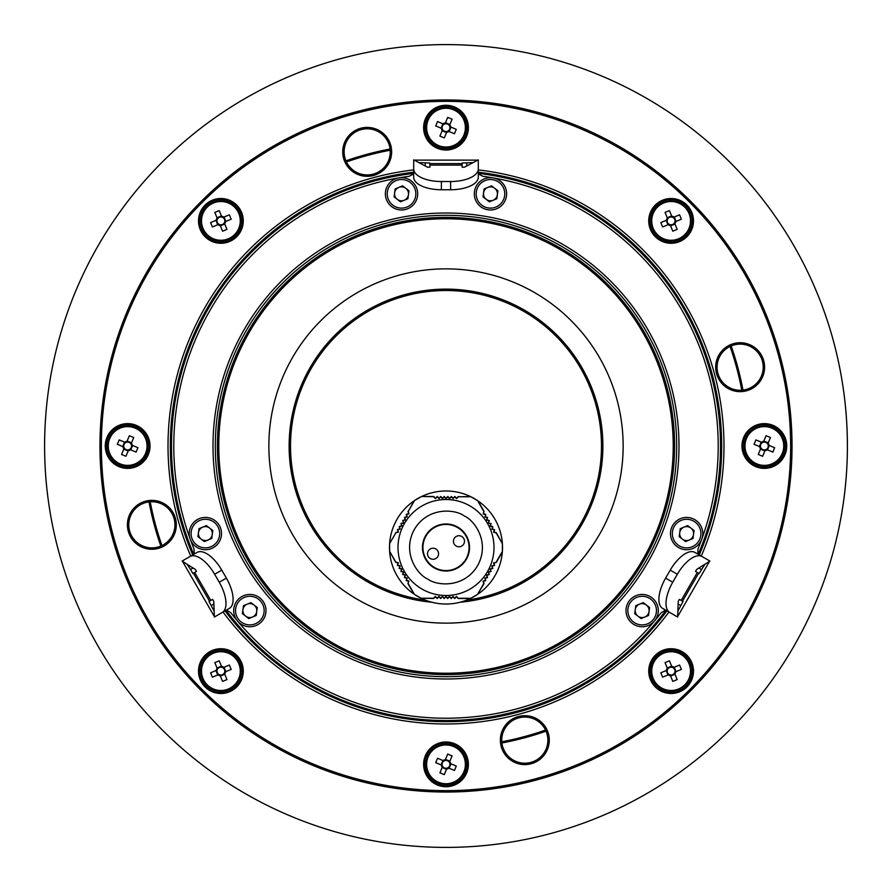 <?xml version="1.0" encoding="UTF-8"?>
<svg xmlns="http://www.w3.org/2000/svg" width="892" height="892" viewBox="0 0 892 892"><rect width="100%" height="100%" fill="white"/><g stroke="black" fill="none" stroke-linecap="round" stroke-linejoin="round"><path stroke-width="1.34" d="M225.854 610.396A274.747 274.747 0 0 0 666.146 610.396M698.436 554.456A274.747 274.747 0 0 0 478.302 173.148M478.302 172.223A275.673 275.673 0 0 1 699.25 554.913M666.948 610.853A275.673 275.673 0 0 1 225.052 610.853M127.411 524.808A24.452 24.452 0 0 1 151.863 500.356A24.452 24.452 0 0 1 176.315 524.808A24.452 24.452 0 0 1 151.863 549.271A24.452 24.452 0 0 1 127.411 524.808M174.932 524.808A23.069 23.069 0 0 0 151.863 501.739A23.069 23.069 0 0 0 128.794 524.808A23.069 23.069 0 0 0 151.863 547.878A23.069 23.069 0 0 0 174.932 524.808M342.729 151.863A24.452 24.452 0 0 1 367.192 127.411A24.452 24.452 0 0 1 391.644 151.863A24.452 24.452 0 0 1 367.192 176.315A24.452 24.452 0 0 1 342.729 151.863M390.261 151.863A23.069 23.069 0 0 0 367.192 128.794A23.069 23.069 0 0 0 344.122 151.863A23.069 23.069 0 0 0 367.192 174.932A23.069 23.069 0 0 0 390.261 151.863M715.685 367.192A24.452 24.452 0 0 1 740.137 342.729A24.452 24.452 0 0 1 764.589 367.192A24.452 24.452 0 0 1 740.137 391.644A24.452 24.452 0 0 1 715.685 367.192M763.206 367.192A23.069 23.069 0 0 0 740.137 344.122A23.069 23.069 0 0 0 717.068 367.192A23.069 23.069 0 0 0 740.137 390.261A23.069 23.069 0 0 0 763.206 367.192M500.356 740.137A24.452 24.452 0 0 1 524.808 715.685A24.452 24.452 0 0 1 549.271 740.137A24.452 24.452 0 0 1 524.808 764.589A24.452 24.452 0 0 1 500.356 740.137M547.878 740.137A23.069 23.069 0 0 0 524.808 717.068A23.069 23.069 0 0 0 501.739 740.137A23.069 23.069 0 0 0 524.808 763.206A23.069 23.069 0 0 0 547.878 740.137M243.271 671.107A22.378 22.378 0 0 0 220.893 648.729A22.378 22.378 0 0 0 198.515 671.107A22.378 22.378 0 0 0 220.893 693.485A22.378 22.378 0 0 0 243.271 671.107M242.802 671.107A21.921 21.921 0 0 0 220.893 649.198A21.921 21.921 0 0 0 198.972 671.107A21.921 21.921 0 0 0 220.893 693.028A21.921 21.921 0 0 0 242.802 671.107M468.378 764.355A22.378 22.378 0 0 0 446 741.977A22.378 22.378 0 0 0 423.622 764.355A22.378 22.378 0 0 0 446 786.733A22.378 22.378 0 0 0 468.378 764.355M467.921 764.355A21.921 21.921 0 0 0 446 742.434A21.921 21.921 0 0 0 424.079 764.355A21.921 21.921 0 0 0 446 786.265A21.921 21.921 0 0 0 467.921 764.355M693.485 671.107A22.378 22.378 0 0 0 671.107 648.729A22.378 22.378 0 0 0 648.729 671.107A22.378 22.378 0 0 0 671.107 693.485A22.378 22.378 0 0 0 693.485 671.107M693.028 671.107A21.921 21.921 0 0 0 671.107 649.198A21.921 21.921 0 0 0 649.198 671.107A21.921 21.921 0 0 0 671.107 693.028A21.921 21.921 0 0 0 693.028 671.107M786.733 446A22.378 22.378 0 0 0 764.355 423.622A22.378 22.378 0 0 0 741.977 446A22.378 22.378 0 0 0 764.355 468.378A22.378 22.378 0 0 0 786.733 446M786.265 446A21.921 21.921 0 0 0 764.355 424.079A21.921 21.921 0 0 0 742.434 446A21.921 21.921 0 0 0 764.355 467.921A21.921 21.921 0 0 0 786.265 446M693.485 220.893A22.378 22.378 0 0 0 671.107 198.515A22.378 22.378 0 0 0 648.729 220.893A22.378 22.378 0 0 0 671.107 243.271A22.378 22.378 0 0 0 693.485 220.893M693.028 220.893A21.921 21.921 0 0 0 671.107 198.972A21.921 21.921 0 0 0 649.198 220.893A21.921 21.921 0 0 0 671.107 242.802A21.921 21.921 0 0 0 693.028 220.893M468.378 127.645A22.378 22.378 0 0 0 446 105.267A22.378 22.378 0 0 0 423.622 127.645A22.378 22.378 0 0 0 446 150.023A22.378 22.378 0 0 0 468.378 127.645M467.921 127.645A21.921 21.921 0 0 0 446 105.735A21.921 21.921 0 0 0 424.079 127.645A21.921 21.921 0 0 0 446 149.566A21.921 21.921 0 0 0 467.921 127.645M243.271 220.893A22.378 22.378 0 0 0 220.893 198.515A22.378 22.378 0 0 0 198.515 220.893A22.378 22.378 0 0 0 220.893 243.271A22.378 22.378 0 0 0 243.271 220.893M242.802 220.893A21.921 21.921 0 0 0 220.893 198.972A21.921 21.921 0 0 0 198.972 220.893A21.921 21.921 0 0 0 220.893 242.802A21.921 21.921 0 0 0 242.802 220.893M150.023 446A22.378 22.378 0 0 0 127.645 423.622A22.378 22.378 0 0 0 105.267 446A22.378 22.378 0 0 0 127.645 468.378A22.378 22.378 0 0 0 150.023 446M149.566 446A21.921 21.921 0 0 0 127.645 424.079A21.921 21.921 0 0 0 105.735 446A21.921 21.921 0 0 0 127.645 467.921A21.921 21.921 0 0 0 149.566 446M446 790.647A344.647 344.647 0 0 0 790.647 446A344.647 344.647 0 0 0 446 101.354A344.647 344.647 0 0 0 101.354 446A344.647 344.647 0 0 0 446 790.647M446 99.971A346.029 346.029 0 0 1 792.029 446A346.029 346.029 0 0 1 446 792.029A346.029 346.029 0 0 1 99.971 446A346.029 346.029 0 0 1 446 99.971M446 217.392A228.608 228.608 0 0 1 674.608 446A228.608 228.608 0 0 1 446 674.608A228.608 228.608 0 0 1 217.392 446A228.608 228.608 0 0 1 446 217.392M466.683 600.104A155.487 155.487 0 0 0 601.141 435.642A155.487 155.487 0 0 0 446 290.513A155.487 155.487 0 0 0 290.859 435.642A155.487 155.487 0 0 0 425.317 600.104M431.895 602.234A156.869 156.869 0 0 1 289.287 438.942A156.869 156.869 0 0 1 446 289.131A156.869 156.869 0 0 1 602.713 438.942A156.869 156.869 0 0 1 460.105 602.234M446 673.226A227.226 227.226 0 0 0 673.226 446A227.226 227.226 0 0 0 446 218.774A227.226 227.226 0 0 0 218.774 446A227.226 227.226 0 0 0 446 673.226M413.698 173.148A274.747 274.747 0 0 0 193.564 554.456M192.75 554.913A275.673 275.673 0 0 1 413.698 172.223M149.02 501.917A302.198 302.198 0 0 0 160.839 546.06M501.917 742.98A302.198 302.198 0 0 0 546.06 731.161M150.224 501.806A300.994 300.994 0 0 0 161.954 545.558M501.806 741.776A300.994 300.994 0 0 0 545.558 730.046M446 44.6A401.4 401.4 0 0 1 847.4 446A401.4 401.4 0 0 1 446 847.4A401.4 401.4 0 0 1 44.6 446A401.4 401.4 0 0 1 446 44.6M742.98 390.083A302.198 302.198 0 0 0 731.161 345.94M390.083 149.02A302.198 302.198 0 0 0 345.94 160.839M741.776 390.194A300.994 300.994 0 0 0 730.046 346.442M390.194 150.224A300.994 300.994 0 0 0 346.442 161.954M215.306 446A230.694 230.694 0 0 1 446 215.306A230.694 230.694 0 0 1 676.693 446A230.694 230.694 0 0 1 446 676.693A230.694 230.694 0 0 1 215.306 446M478.302 173.382A274.524 274.524 0 0 1 698.235 554.333M665.945 610.273A274.524 274.524 0 0 1 226.055 610.273M193.765 554.333A274.524 274.524 0 0 1 413.698 173.382M210.78 568.371A27.685 12.566 -120 0 0 189.929 556.552L197.043 552.438A27.685 12.566 60 0 1 217.904 564.257A27.685 12.566 60 0 1 221.774 570.133L214.649 574.247A27.685 12.566 -120 0 0 210.78 568.371M329.505 647.782A233.002 233.002 0 0 1 244.218 329.505A233.002 233.002 0 0 1 562.495 244.218A233.002 233.002 0 0 1 647.782 562.495A233.002 233.002 0 0 1 329.505 647.782M675.534 615.814L665.454 609.994L661.117 612.815A272.216 272.216 0 0 1 230.883 612.815L226.546 609.994L216.466 615.814M418.905 162.623L429.855 163.002L429.855 167.194L427.547 167.194L413.698 159.869L413.698 168.956A27.685 12.566 0 0 0 441.384 181.522L450.616 181.522A27.685 12.566 0 0 0 478.302 168.956L478.302 159.869L464.453 167.194L462.145 167.194L462.145 163.002L473.094 162.623M441.384 181.522L441.384 189.751L450.616 189.751L450.616 181.522M441.384 189.751A27.685 12.566 180 0 1 413.698 177.174L413.698 168.956M478.302 168.956L478.302 177.174A27.685 12.566 180 0 1 450.616 189.751M194.255 554.055L193.977 548.881A272.216 272.216 0 0 1 409.093 176.304L413.698 173.951L413.698 162.311M214.136 611.154L208.996 601.487L212.63 599.391L213.779 601.386L214.348 617.041L222.22 612.492A27.685 12.566 -120 0 0 219.265 582.231L214.649 574.247M193.107 568.026L190.542 569.52L192.85 573.511L196.474 571.415L195.326 569.419L182.057 561.101L189.929 556.552M190.542 569.52L187.041 564.223M219.265 582.231L226.39 578.127L221.774 570.133M226.39 578.127A27.685 12.566 60 0 1 229.344 608.377L222.22 612.492M184.165 559.875L192.159 555.27M478.302 162.311L478.302 171.532M704.959 564.223L699.15 573.511L695.526 571.415L696.674 569.419L709.943 561.101L702.071 556.552A27.685 12.566 120 0 0 677.351 574.247L672.735 582.231A27.685 12.566 120 0 0 669.781 612.492L677.652 617.041L678.221 601.386L679.369 599.391L683.004 601.487L677.864 611.154M677.351 574.247L670.226 570.133L665.61 578.127L672.735 582.231M670.226 570.133A27.685 12.566 -60 0 1 694.957 552.438L702.071 556.552M669.781 612.492L662.656 608.377A27.685 12.566 -60 0 1 665.61 578.127M699.841 555.27L707.835 559.875M478.302 173.951L482.906 176.304A272.216 272.216 0 0 1 698.023 548.881L697.745 554.055M678.121 603.995L680.696 605.478M701.458 569.52L698.893 568.026M466.761 165.979L466.761 163.002M211.304 605.478L213.879 603.995M425.239 163.002L425.239 165.979M653.959 681.533A20.07 20.07 0 0 1 660.682 653.959A20.07 20.07 0 0 1 688.256 660.682A20.07 20.07 0 0 1 681.533 688.256A20.07 20.07 0 0 1 653.959 681.533M652.777 682.246A21.453 21.453 0 0 0 682.246 689.449A21.453 21.453 0 0 0 689.449 659.968A21.453 21.453 0 0 0 659.968 652.777A21.453 21.453 0 0 0 652.777 682.246M426.499 759.594A20.07 20.07 0 0 1 450.761 744.853A20.07 20.07 0 0 1 465.501 769.116A20.07 20.07 0 0 1 441.239 783.845A20.07 20.07 0 0 1 426.499 759.594M425.161 759.259A21.453 21.453 0 0 0 440.916 785.194A21.453 21.453 0 0 0 466.839 769.439A21.453 21.453 0 0 0 451.084 743.504A21.453 21.453 0 0 0 425.161 759.259M210.467 653.959A20.07 20.07 0 0 1 238.041 660.682A20.07 20.07 0 0 1 231.318 688.256A20.07 20.07 0 0 1 203.744 681.533A20.07 20.07 0 0 1 210.467 653.959M209.754 652.777A21.453 21.453 0 0 0 202.551 682.246A21.453 21.453 0 0 0 232.031 689.449A21.453 21.453 0 0 0 239.223 659.968A21.453 21.453 0 0 0 209.754 652.777M132.406 426.499A20.07 20.07 0 0 1 147.147 450.761A20.07 20.07 0 0 1 122.884 465.501A20.07 20.07 0 0 1 108.155 441.239A20.07 20.07 0 0 1 132.406 426.499M132.741 425.161A21.453 21.453 0 0 0 106.806 440.916A21.453 21.453 0 0 0 122.561 466.839A21.453 21.453 0 0 0 148.496 451.084A21.453 21.453 0 0 0 132.741 425.161M238.041 210.467A20.07 20.07 0 0 1 231.318 238.041A20.07 20.07 0 0 1 203.744 231.318A20.07 20.07 0 0 1 210.467 203.744A20.07 20.07 0 0 1 238.041 210.467M239.223 209.754A21.453 21.453 0 0 0 209.754 202.551A21.453 21.453 0 0 0 202.551 232.031A21.453 21.453 0 0 0 232.031 239.223A21.453 21.453 0 0 0 239.223 209.754M465.501 132.406A20.07 20.07 0 0 1 441.239 147.147A20.07 20.07 0 0 1 426.499 122.884A20.07 20.07 0 0 1 450.761 108.155A20.07 20.07 0 0 1 465.501 132.406M466.839 132.741A21.453 21.453 0 0 0 451.084 106.806A21.453 21.453 0 0 0 425.161 122.561A21.453 21.453 0 0 0 440.916 148.496A21.453 21.453 0 0 0 466.839 132.741M681.533 238.041A20.07 20.07 0 0 1 653.959 231.318A20.07 20.07 0 0 1 660.682 203.744A20.07 20.07 0 0 1 688.256 210.467A20.07 20.07 0 0 1 681.533 238.041M682.246 239.223A21.453 21.453 0 0 0 689.449 209.754A21.453 21.453 0 0 0 659.968 202.551A21.453 21.453 0 0 0 652.777 232.031A21.453 21.453 0 0 0 682.246 239.223M759.594 465.501A20.07 20.07 0 0 1 744.853 441.239A20.07 20.07 0 0 1 769.116 426.499A20.07 20.07 0 0 1 783.845 450.761A20.07 20.07 0 0 1 759.594 465.501M759.259 466.839A21.453 21.453 0 0 0 785.194 451.084A21.453 21.453 0 0 0 769.439 425.161A21.453 21.453 0 0 0 743.504 440.916A21.453 21.453 0 0 0 759.259 466.839M672.111 667.316A3.925 3.925 0 0 0 667.316 670.104L660.816 672.791L662.633 677.184L669.123 674.497A3.925 3.925 0 0 0 670.104 674.909L672.791 681.399L677.184 679.581L674.497 673.092A3.925 3.925 0 0 0 672.111 667.316L669.424 660.816L665.042 662.633L667.718 669.123M670.104 674.909A3.925 3.925 0 0 0 674.497 673.092M663.704 653.2A19.379 19.379 0 0 0 653.2 678.511A19.379 19.379 0 0 0 678.511 689.014A19.379 19.379 0 0 0 689.014 663.704A19.379 19.379 0 0 0 663.704 653.2M673.092 667.718L679.581 665.042L681.399 669.424L674.909 672.111M674.252 667.238L676.058 671.631M667.238 667.974L671.631 666.157M667.316 670.104A3.925 3.925 0 0 0 669.123 674.497M667.974 674.976L666.157 670.583M673.984 667.35A4.739 4.739 0 0 0 671.743 666.413M674.865 673.984A4.739 4.739 0 0 0 675.802 671.743M668.231 674.865A4.739 4.739 0 0 0 670.472 675.802M667.35 668.231A4.739 4.739 0 0 0 666.413 670.472M674.976 674.252L670.583 676.058M449.39 762.381A3.925 3.925 0 0 0 444.026 760.954L437.537 758.267L435.72 762.649L442.198 765.347A3.925 3.925 0 0 0 442.61 766.328L439.912 772.818L444.305 774.635L446.992 768.146A3.925 3.925 0 0 0 449.39 762.381L452.088 755.892L447.695 754.063L445.008 760.553M442.61 766.328A3.925 3.925 0 0 0 446.992 768.146M453.437 746.459A19.379 19.379 0 0 0 428.104 756.918A19.379 19.379 0 0 0 438.563 782.251A19.379 19.379 0 0 0 463.896 771.781A19.379 19.379 0 0 0 453.437 746.459M449.802 763.351L456.28 766.05L454.463 770.443L448.063 767.778M443.937 760.921L444.026 760.954A3.925 3.925 0 0 0 442.198 765.347M450.951 763.831L449.133 768.224M445.487 759.404L449.869 761.222M441.049 764.868L442.867 760.475M450.694 763.73A4.739 4.739 0 0 0 449.769 761.478M446.624 769.049A4.739 4.739 0 0 0 448.877 768.112M441.306 764.979A4.739 4.739 0 0 0 442.231 767.22M445.376 759.661A4.739 4.739 0 0 0 443.123 760.586M446.513 769.305L442.131 767.477M224.684 672.111A3.925 3.925 0 0 0 221.896 667.316L219.209 660.816L214.816 662.633L217.503 669.123A3.925 3.925 0 0 0 217.09 670.104L210.601 672.791L212.419 677.184L218.908 674.497A3.925 3.925 0 0 0 224.684 672.111L231.184 669.424L229.367 665.042L222.877 667.718M217.012 670.137L217.09 670.104A3.925 3.925 0 0 0 218.908 674.497M238.8 663.704A19.379 19.379 0 0 0 213.489 653.2A19.379 19.379 0 0 0 202.986 678.511A19.379 19.379 0 0 0 228.296 689.014A19.379 19.379 0 0 0 238.8 663.704M224.282 673.092L226.958 679.581L222.576 681.399L219.889 674.909M224.762 674.252L220.369 676.058M224.026 667.238L225.843 671.631M221.896 667.316A3.925 3.925 0 0 0 217.503 669.123M217.024 667.974L221.417 666.157M224.65 673.984A4.739 4.739 0 0 0 225.587 671.743M218.016 674.865A4.739 4.739 0 0 0 220.257 675.802M217.135 668.231A4.739 4.739 0 0 0 216.198 670.472M223.769 667.35A4.739 4.739 0 0 0 221.528 666.413M217.748 674.976L215.942 670.583M129.619 449.39A3.925 3.925 0 0 0 131.046 444.026L133.733 437.537L129.351 435.72L126.653 442.198A3.925 3.925 0 0 0 125.672 442.61L119.182 439.912L117.365 444.305L123.854 446.992A3.925 3.925 0 0 0 129.619 449.39L136.108 452.088L137.937 447.695L131.447 445.008M125.672 442.61A3.925 3.925 0 0 0 123.854 446.992M145.541 453.437A19.379 19.379 0 0 0 135.082 428.104A19.379 19.379 0 0 0 109.749 438.563A19.379 19.379 0 0 0 120.219 463.896A19.379 19.379 0 0 0 145.541 453.437M128.604 449.88L125.95 456.28L121.557 454.463L124.222 448.063M128.169 450.951L123.776 449.133M132.596 445.487L130.778 449.869M131.046 444.026A3.925 3.925 0 0 0 126.653 442.198M127.132 441.049L131.525 442.867M128.27 450.694A4.739 4.739 0 0 0 130.522 449.769M122.951 446.624A4.739 4.739 0 0 0 123.888 448.877M127.021 441.306A4.739 4.739 0 0 0 124.78 442.231M132.339 445.376A4.739 4.739 0 0 0 131.414 443.123M122.695 446.513L124.523 442.131M224.773 221.863L224.684 221.896A3.925 3.925 0 0 0 217.503 218.908A3.925 3.925 0 0 0 222.387 224.516A3.925 3.925 0 0 0 224.684 221.896L231.184 219.209L229.367 214.816L222.955 217.47M228.296 238.8A19.379 19.379 0 0 0 238.8 213.489A19.379 19.379 0 0 0 213.489 202.986A19.379 19.379 0 0 0 202.986 228.296A19.379 19.379 0 0 0 228.296 238.8M218.908 224.282L212.419 226.958L210.601 222.576L217.09 219.889M217.748 224.762L215.942 220.369M224.762 224.026L220.369 225.843M224.026 217.024L225.843 221.417M221.896 217.09L219.209 210.601L214.816 212.419L217.503 218.908M219.889 224.684L222.576 231.184L226.958 229.367L224.282 222.877M218.016 224.65A4.739 4.739 0 0 0 220.257 225.587M217.135 218.016A4.739 4.739 0 0 0 216.198 220.257M223.769 217.135A4.739 4.739 0 0 0 221.528 216.198M224.65 223.769A4.739 4.739 0 0 0 225.587 221.528M217.024 217.748L221.417 215.942M442.61 129.619A3.925 3.925 0 0 0 447.974 131.046L454.463 133.733L456.28 129.351L449.802 126.653A3.925 3.925 0 0 0 449.39 125.672L452.088 119.182L447.695 117.365L445.008 123.854A3.925 3.925 0 0 0 442.61 129.619L439.912 136.108L444.305 137.937L446.992 131.447M449.39 125.672A3.925 3.925 0 0 0 445.008 123.854M438.563 145.541A19.379 19.379 0 0 0 463.896 135.082A19.379 19.379 0 0 0 453.437 109.749A19.379 19.379 0 0 0 428.104 120.219A19.379 19.379 0 0 0 438.563 145.541M442.12 128.604L435.72 125.95L437.537 121.557L443.937 124.222M441.049 128.169L442.867 123.776M446.513 132.596L442.131 130.778M447.974 131.046A3.925 3.925 0 0 0 449.802 126.653M450.951 127.132L449.133 131.525M441.306 128.27A4.739 4.739 0 0 0 442.231 130.522M445.376 122.951A4.739 4.739 0 0 0 443.123 123.888M450.694 127.021A4.739 4.739 0 0 0 449.769 124.78M446.624 132.339A4.739 4.739 0 0 0 448.877 131.414M445.487 122.695L449.869 124.523M667.316 219.889A3.925 3.925 0 0 0 670.104 224.684L672.791 231.184L677.184 229.367L674.497 222.877A3.925 3.925 0 0 0 674.909 221.896L681.399 219.209L679.581 214.816L673.092 217.503A3.925 3.925 0 0 0 667.316 219.889L660.816 222.576L662.633 226.958L669.123 224.282M674.909 221.896A3.925 3.925 0 0 0 673.092 217.503M653.2 228.296A19.379 19.379 0 0 0 678.511 238.8A19.379 19.379 0 0 0 689.014 213.489A19.379 19.379 0 0 0 663.704 202.986A19.379 19.379 0 0 0 653.2 228.296M667.718 218.908L665.042 212.419L669.424 210.601L672.111 217.09M667.238 217.748L671.631 215.942M667.974 224.762L666.157 220.369M670.104 224.684A3.925 3.925 0 0 0 674.497 222.877M674.976 224.026L670.583 225.843M667.35 218.016A4.739 4.739 0 0 0 666.413 220.257M673.984 217.135A4.739 4.739 0 0 0 671.743 216.198M674.865 223.769A4.739 4.739 0 0 0 675.802 221.528M668.231 224.65A4.739 4.739 0 0 0 670.472 225.587M674.252 217.024L676.058 221.417M762.381 442.61A3.925 3.925 0 0 0 760.954 447.974L758.267 454.463L762.649 456.28L765.347 449.802A3.925 3.925 0 0 0 766.328 449.39L772.818 452.088L774.635 447.695L768.146 445.008A3.925 3.925 0 0 0 762.381 442.61L755.892 439.912L754.063 444.305L760.553 446.992M766.328 449.39A3.925 3.925 0 0 0 768.146 445.008M746.459 438.563A19.379 19.379 0 0 0 756.918 463.896A19.379 19.379 0 0 0 782.251 453.437A19.379 19.379 0 0 0 771.781 428.104A19.379 19.379 0 0 0 746.459 438.563M763.396 442.12L766.05 435.72L770.443 437.537L767.778 443.937M763.831 441.049L768.224 442.867M759.404 446.513L761.222 442.131M760.954 447.974A3.925 3.925 0 0 0 765.347 449.802M764.868 450.951L760.475 449.133M763.73 441.306A4.739 4.739 0 0 0 761.478 442.231M769.049 445.376A4.739 4.739 0 0 0 768.112 443.123M764.979 450.694A4.739 4.739 0 0 0 767.22 449.769M759.661 446.624A4.739 4.739 0 0 0 760.586 448.877M769.305 445.487L767.477 449.869M646.399 605.077A6.969 6.969 0 0 0 635.249 609.682A6.969 6.969 0 0 0 644.816 617.03A6.969 6.969 0 0 0 646.399 605.077M648.328 625.515A16.145 16.145 0 0 1 627.232 616.762A16.145 16.145 0 0 1 635.996 595.666A16.145 16.145 0 0 1 657.081 604.43A16.145 16.145 0 0 1 648.328 625.515A16.145 16.145 0 0 0 657.081 604.43A16.145 16.145 0 0 0 635.996 595.666M634.725 613.663L635.784 605.69L643.21 602.624L649.588 607.519L648.54 615.502L641.103 618.569L634.725 613.663M690.865 528.053A6.969 6.969 0 0 0 679.715 532.669A6.969 6.969 0 0 0 689.282 540.017A6.969 6.969 0 0 0 690.865 528.053M692.794 548.502A16.145 16.145 0 0 1 671.698 539.749A16.145 16.145 0 0 1 680.462 518.653A16.145 16.145 0 0 1 701.547 527.417A16.145 16.145 0 0 1 692.794 548.502A16.145 16.145 0 0 0 701.547 527.417A16.145 16.145 0 0 0 680.462 518.653M679.191 536.649L680.25 528.677L687.676 525.6L694.054 530.506L693.006 538.478L685.569 541.555L679.191 536.649M208.037 540.017A6.969 6.969 0 0 0 209.62 528.053A6.969 6.969 0 0 0 198.47 532.669A6.969 6.969 0 0 0 208.037 540.017M189.372 531.454A16.145 16.145 0 0 1 207.501 517.572A16.145 16.145 0 0 1 221.383 535.702A16.145 16.145 0 0 1 203.253 549.583A16.145 16.145 0 0 1 189.372 531.454A16.145 16.145 0 0 0 203.253 549.583A16.145 16.145 0 0 0 221.383 535.702M206.431 525.6L212.809 530.506L211.75 538.478L204.324 541.555L197.946 536.649L198.994 528.677L206.431 525.6M483.564 192.906A6.969 6.969 0 0 0 493.131 200.265A6.969 6.969 0 0 0 494.714 188.301A6.969 6.969 0 0 0 483.564 192.906M500.312 181.02A16.145 16.145 0 0 1 503.266 203.666A16.145 16.145 0 0 1 480.621 206.632A16.145 16.145 0 0 1 477.666 183.986A16.145 16.145 0 0 1 500.312 181.02A16.145 16.145 0 0 0 477.666 183.986A16.145 16.145 0 0 0 480.621 206.632M496.844 198.726L489.407 201.804L483.029 196.898L484.088 188.926L491.525 185.848L497.903 190.754L496.844 198.726M252.503 617.03A6.969 6.969 0 0 0 254.086 605.077A6.969 6.969 0 0 0 242.936 609.682A6.969 6.969 0 0 0 252.503 617.03M233.838 608.478A16.145 16.145 0 0 1 251.968 594.585A16.145 16.145 0 0 1 265.849 612.715A16.145 16.145 0 0 1 247.72 626.608A16.145 16.145 0 0 1 233.838 608.478A16.145 16.145 0 0 0 247.72 626.608A16.145 16.145 0 0 0 265.849 612.715M250.897 602.624L257.275 607.519L256.216 615.502L248.79 618.569L242.412 613.663L243.46 605.69L250.897 602.624M394.632 192.906A6.969 6.969 0 0 0 404.199 200.265A6.969 6.969 0 0 0 405.782 188.301A6.969 6.969 0 0 0 394.632 192.906M411.379 181.02A16.145 16.145 0 0 1 414.334 203.666A16.145 16.145 0 0 1 391.688 206.632A16.145 16.145 0 0 1 388.734 183.986A16.145 16.145 0 0 1 411.379 181.02A16.145 16.145 0 0 0 388.734 183.986A16.145 16.145 0 0 0 391.688 206.632M407.912 198.726L400.475 201.804L394.097 196.898L395.156 188.926L402.593 185.848L408.971 190.754L407.912 198.726M463.94 538.846A5.542 5.542 0 0 1 461.365 546.238A5.542 5.542 0 0 1 453.972 543.663A5.542 5.542 0 0 1 456.559 536.27A5.542 5.542 0 0 1 463.94 538.846M428.06 556.162A5.542 5.542 0 0 0 435.441 558.738A5.542 5.542 0 0 0 438.028 551.345A5.542 5.542 0 0 0 430.635 548.77A5.542 5.542 0 0 0 428.06 556.162M425.228 557.522A23.069 23.069 0 0 0 456.024 568.282A23.069 23.069 0 0 0 466.772 537.486A23.069 23.069 0 0 0 435.976 526.726A23.069 23.069 0 0 0 425.228 557.522M496.13 562.194L502.386 551.423A56.519 56.519 0 0 0 502.386 543.696L496.331 532.702L493.956 532.067L494.592 529.658L492.194 529.012L492.841 526.615L490.433 525.968L491.079 523.571L488.37 523.102L489.028 520.694L486.619 520.047L487.266 517.639L484.858 517.003L485.516 514.595L483.107 513.948L484.055 511.395L478.045 500.947A56.519 56.519 0 0 1 502.352 543.139A56.519 56.519 0 0 0 470.898 496.766L470.396 496.521A56.519 56.519 0 0 0 414.512 500.568L414.044 500.88A56.519 56.519 0 0 0 389.614 551.312L395.669 562.306L398.044 562.941L397.408 565.338L399.806 565.996L399.159 568.394L401.567 569.04L400.921 571.438L403.63 571.906L402.972 574.314L405.381 574.961L404.734 577.358L407.142 578.005L406.484 580.413L408.893 581.06L407.945 583.613L413.955 594.061A56.519 56.519 0 0 1 397.074 575.786A56.519 56.519 0 0 0 421.102 598.242L433.657 598.487L435.396 596.748L437.147 598.51L438.92 596.748L440.67 598.51L442.432 596.759L444.194 598.51L445.955 596.402L447.706 598.164L449.468 596.402L451.229 598.175L452.991 596.413L454.742 598.175L456.503 596.413L458.243 598.521L470.296 598.532A56.519 56.519 0 0 1 421.604 598.487A56.519 56.519 0 0 0 477.488 594.44L483.988 583.691L483.353 581.305L485.75 580.67L485.103 578.261L487.511 577.626L486.865 575.217L489.273 574.582L488.325 571.995L490.734 571.359L490.087 568.951L492.495 568.315L491.849 565.907L494.257 565.272L493.611 562.863L496.298 562.406L502.341 551.981A56.519 56.519 0 0 1 477.956 594.117A56.519 56.519 0 0 0 502.386 543.696A56.519 56.519 0 0 1 502.386 551.301L502.363 551.68M425.629 559.284A23.527 23.527 0 0 1 434.226 527.127A23.527 23.527 0 0 1 466.371 535.724A23.527 23.527 0 0 1 457.774 567.87A23.527 23.527 0 0 1 425.629 559.284M422.027 589.077A47.978 47.978 0 0 0 487.545 523.492A47.978 47.978 0 0 0 412.048 513.591A47.978 47.978 0 0 0 422.027 589.077A47.978 47.978 0 0 1 404.455 571.516M408.213 583.569L414.412 594.373A56.519 56.519 0 0 0 421.102 598.242L433.557 598.242L435.396 596.391L437.158 598.164L438.92 596.391L440.67 598.164L442.432 596.391L444.194 598.164M458.343 598.264L470.798 598.287A56.519 56.519 0 0 0 477.488 594.44L483.72 583.647L483.04 581.127L485.449 580.491L484.802 578.083L487.21 577.447L486.564 575.039L488.972 574.403M502.386 543.696L496.164 532.914L493.644 532.245L494.291 529.837L491.882 529.19L492.54 526.793L490.121 526.146L490.778 523.738L488.37 523.102M502.341 551.981L502.386 551.423M483.787 511.428L477.588 500.635A56.519 56.519 0 0 0 470.898 496.766L458.443 496.766L456.604 498.617L454.842 496.844L453.08 498.617L451.33 496.844L449.568 498.606L447.806 496.844L446.045 498.606L444.294 496.487L442.532 498.249L440.771 496.487L439.009 498.238L437.258 496.487L435.497 498.238L433.757 496.487L421.704 496.476L433.657 496.744L435.497 498.595L437.258 496.833L439.009 498.595L440.771 496.833L442.532 498.606L444.294 496.844L446.045 498.606M401.222 571.27L401.879 568.862L399.46 568.215L400.118 565.818L397.709 565.171L398.356 562.763L395.836 562.094L389.614 551.312A56.519 56.519 0 0 1 389.614 543.585L395.87 532.814L398.389 532.145L397.743 529.736L400.151 529.101L399.505 526.693L401.913 526.057L401.266 523.649L403.675 523.013L403.028 520.605L405.436 519.969L404.79 517.561L407.198 516.925L406.551 514.517L408.96 513.881L408.28 511.361L414.512 500.568A56.519 56.519 0 0 1 421.202 496.71M470.842 496.733L477.8 500.78M389.614 551.312A56.519 56.519 0 0 1 389.614 543.696L389.637 543.328M400.921 571.438L403.318 572.084L402.682 574.493L405.079 575.139L404.433 577.537L406.83 578.183L406.183 580.581L408.581 581.238L407.945 583.613M397.074 575.786A56.519 56.519 0 0 1 389.648 551.869A56.519 56.519 0 0 0 397.074 575.786M395.87 532.814L389.614 543.585M389.659 543.027A56.519 56.519 0 0 1 414.044 500.88L408.28 511.361M421.704 496.476A56.519 56.519 0 0 1 470.396 496.521L458.443 496.766M484.055 511.395L483.419 513.77L485.817 514.416L485.17 516.825L487.567 517.471L486.921 519.869L489.318 520.515L488.682 522.924M496.298 562.406L493.923 563.042L494.558 565.439L492.161 566.086L492.797 568.483L490.388 569.129L491.035 571.527L488.626 572.173L489.273 574.582M458.243 598.521L456.503 596.77L454.742 598.521L452.991 596.77L451.229 598.521L449.468 596.759L447.706 598.51L445.955 596.759L444.194 598.51M403.675 523.013L402.727 520.426L405.135 519.791L404.489 517.382L406.897 516.747L406.25 514.338L408.647 513.692L408.012 511.317M395.702 532.602L398.077 531.966L397.442 529.569L399.839 528.923L399.203 526.525L401.612 525.879L400.965 523.481L403.374 522.835M458.343 496.51L456.604 498.26L454.853 496.498L453.08 498.249L451.33 496.498L449.568 498.249L447.806 496.498L446.045 498.249M421.102 598.242A56.519 56.519 0 0 1 414.512 594.44L421.158 598.264M470.898 598.242L477.543 594.407M502.386 551.301L502.386 543.641M421.102 496.766L414.457 500.602M389.614 543.696L389.614 551.367M446 623.14A177.14 177.14 0 0 1 268.86 446A177.14 177.14 0 0 1 446 268.86A177.14 177.14 0 0 1 623.14 446A177.14 177.14 0 0 1 446 623.14M668.955 612.024A277.981 277.981 0 0 1 223.045 612.024M190.743 556.084A277.981 277.981 0 0 1 413.698 169.904M478.302 169.904A277.981 277.981 0 0 1 701.257 556.084M429.855 163.615L462.145 163.615M414.189 160.125L477.811 160.125L414.167 160.114M429.855 165.109L462.145 165.109M209.52 601.175L193.374 573.21M214.325 616.495L182.514 561.391L214.336 616.506M210.813 600.428L194.668 572.463M698.626 573.21L682.48 601.175M677.664 616.506L709.497 561.38L677.675 616.495M697.332 572.463L681.187 600.428M636.698 597.372A14.305 14.305 0 0 0 628.938 616.06A14.305 14.305 0 0 0 647.614 623.82A14.305 14.305 0 0 0 655.375 605.133A14.305 14.305 0 0 0 636.698 597.372M681.165 520.359A14.305 14.305 0 0 0 673.404 539.036A14.305 14.305 0 0 0 692.081 546.796A14.305 14.305 0 0 0 699.841 528.12A14.305 14.305 0 0 0 681.165 520.359M219.555 535.456A14.305 14.305 0 0 0 207.256 519.4A14.305 14.305 0 0 0 191.2 531.699A14.305 14.305 0 0 0 203.499 547.755A14.305 14.305 0 0 0 219.555 535.456M481.747 205.16A14.305 14.305 0 0 0 501.806 202.54A14.305 14.305 0 0 0 499.185 182.481A14.305 14.305 0 0 0 479.127 185.112A14.305 14.305 0 0 0 481.747 205.16M264.021 612.481A14.305 14.305 0 0 0 251.722 596.413A14.305 14.305 0 0 0 235.666 608.712A14.305 14.305 0 0 0 247.965 624.779A14.305 14.305 0 0 0 264.021 612.481M392.815 205.16A14.305 14.305 0 0 0 412.873 202.54A14.305 14.305 0 0 0 410.253 182.481A14.305 14.305 0 0 0 390.194 185.112A14.305 14.305 0 0 0 392.815 205.16M427.792 579.075C436.3 585.676 463.673 588.832 477.577 565.706C490.622 542.091 474.176 519.98 464.208 515.933C455.7 509.332 428.327 506.177 414.423 529.302C401.378 552.917 417.824 575.028 427.792 579.075"/></g></svg>
